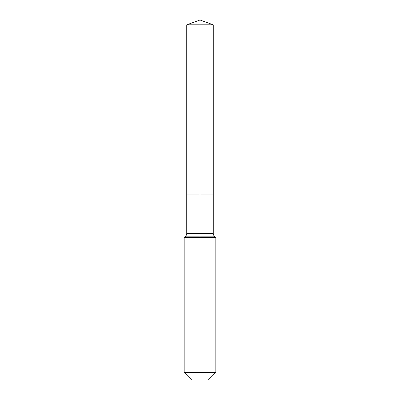 <?xml version="1.0" encoding="UTF-8"?>
<svg xmlns="http://www.w3.org/2000/svg" width="400" height="400" viewBox="0 0 400 400"><rect width="100%" height="100%" fill="white"/><g stroke="black" fill="none" stroke-linecap="round" stroke-linejoin="round"><path stroke-width="0.3" stroke-dasharray="2 1.5" d="M213.255 24.825L186.745 24.825M208.31 380L200 380L200 194.935L213.255 194.935L186.745 194.935L200 194.935L200 20M215.825 372.485L184.175 372.485M215.825 237.58L184.175 237.58M200 380L191.69 380M213.255 233.37L186.745 233.37M214.41 236.17L185.59 236.17"/><path stroke-width="0.6" d="M184.175 372.485L215.825 372.485L208.31 380L191.69 380L184.175 372.485L184.175 237.58L200 237.58L200 236.17L185.59 236.17A3.955 3.955 0 0 0 186.745 233.37L186.745 194.935L200 194.935L200 24.825L213.255 24.825L200 20L200 24.825L186.745 24.825L186.745 194.935L213.255 194.935L213.255 24.825M214.41 236.17L200 236.17L200 194.935L213.255 194.935L213.255 233.37A3.955 3.955 0 0 0 214.41 236.17L215.825 237.58L200 237.58L200 380M186.745 233.37L213.255 233.37M200 20L186.745 24.825M215.825 372.485L215.825 237.58M185.59 236.17L184.175 237.58"/></g></svg>
